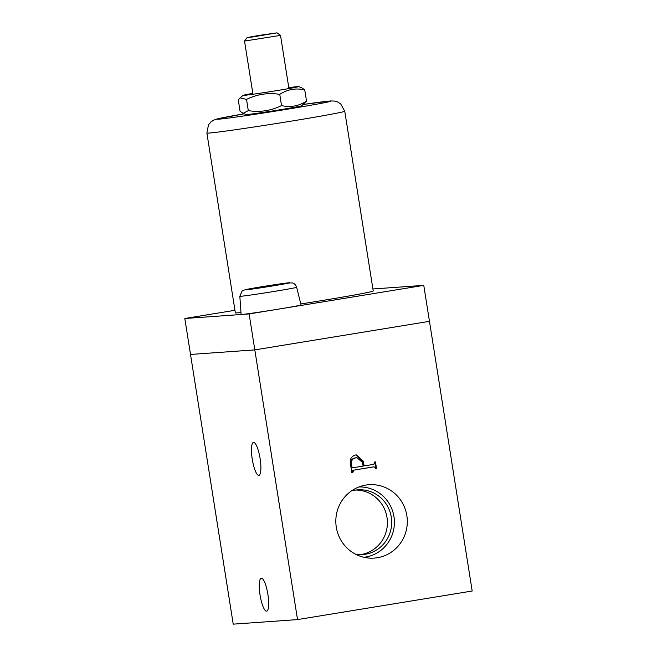 <?xml version="1.0" encoding="UTF-8"?>
<svg xmlns="http://www.w3.org/2000/svg" width="657" height="657" viewBox="0 0 657 657"><rect width="100%" height="100%" fill="white"/><g stroke="black" fill="none" stroke-linecap="round" stroke-linejoin="round"><path stroke-width="0.99" d="M377.323 557.727A36.784 35.741 85.9 0 0 406.847 515.63A36.784 35.741 85.9 0 0 365.818 485.08A36.784 35.741 85.9 0 0 364.405 485.342A36.784 35.741 85.9 0 0 335.916 523.933A36.784 35.741 85.9 0 0 369.562 558.113A36.784 35.741 85.9 0 0 377.323 557.727M363.855 557.284A35.264 34.271 85.9 0 0 365.653 557.037A35.264 34.271 85.9 0 0 394.241 518.858A35.264 34.271 85.9 0 0 358.87 486.968M355.823 554.36A32.472 31.552 85.9 0 0 362.434 554.607A32.472 31.552 85.9 0 0 365.21 554.278A32.472 31.552 85.9 0 0 391.473 518.545A32.472 31.552 85.9 0 0 357.843 489.826A32.472 31.552 85.9 0 0 355.059 490.147A32.472 31.552 85.9 0 0 351.339 491.001M360.282 554.68A32.472 31.552 85.9 0 0 360.931 554.582A32.472 31.552 85.9 0 0 387.302 519.95A32.472 31.552 85.9 0 0 355.7 490.048M261.355 578.217A16.688 3.926 80.7 0 1 267.867 594.24A16.688 3.926 80.7 0 1 266.66 611.174A16.688 3.926 80.7 0 1 266.578 611.182A16.688 3.926 80.7 0 1 260.065 595.16A16.688 3.926 80.7 0 1 261.272 578.226A16.688 3.926 80.7 0 1 261.355 578.217M253.569 442.407A16.688 3.926 80.7 0 1 260.082 458.43A16.688 3.926 80.7 0 1 258.874 475.364A16.688 3.926 80.7 0 1 258.792 475.372A16.688 3.926 80.7 0 1 252.28 459.35A16.688 3.926 80.7 0 1 253.487 442.416A16.688 3.926 80.7 0 1 253.569 442.407M297.531 619.592L472.186 591.021L429.464 321.33L254.809 349.894L297.531 619.592L233.227 624.15L190.514 354.452L254.809 349.894L429.464 321.33L423.773 285.368L372.905 288.973M363.387 461.263L364.126 465.92L373.619 464.368L374.58 462.988L374.433 462.06L375.459 461.887L376.527 468.605L375.492 468.769L375.344 467.841L374.014 466.84L353.647 470.174L352.842 472.482L351.815 472.646L350.419 463.817C349.639 459.243 351.323 456.311 355.486 455.005L356.349 454.907L363.387 461.263L362.672 461.321L363.411 465.969L364.126 465.92M373.299 466.889L353.647 470.174M374.753 462.002L375.812 468.655L376.527 468.605M352.932 470.223L351.996 471.677L352.71 471.627M351.996 471.677L352.127 472.531L352.842 472.482M355.987 454.94L362.672 461.321M351.191 466.618L353.228 467.702L363.099 466.092L362.524 462.446L357.014 457.707L355.371 457.863C351.725 458.545 350.222 460.787 350.871 464.581L351.191 466.618L352.513 467.751M352.349 467.768L353.228 467.702M350.871 464.581L351.585 464.532L351.906 466.569M355.371 457.863L356.086 457.814C352.439 458.496 350.937 460.738 351.585 464.532M357.014 457.707L356.086 457.814M300.816 303.961A69.798 1.462 -9 0 0 320.723 300.766A69.798 1.462 -9 0 0 373.233 291.01L344.753 111.214A69.798 1.462 171 0 1 292.25 120.97A69.798 1.462 171 0 1 206.881 133.051L235.354 312.847A69.798 1.462 -9 0 0 240.979 312.543M234.951 310.293L184.814 318.497L190.514 354.452L254.809 349.894L249.118 313.939L423.773 285.368M184.814 318.497L249.118 313.939M258.48 35.486L247.065 37.597L252.699 36.964L277.032 32.85L258.48 35.486M277.032 32.85L280.514 35.379L244.544 41.062L252.97 94.255M258.398 287.914C249.29 289.277 256.115 288.004 257.437 287.659L276.359 284.703C285.475 283.339 278.642 284.612 277.32 284.957L253.356 288.587M278.223 309.176A30.345 0.632 171 0 1 241.111 314.432L239.838 296.274A28.76 0.6 171 0 0 275.02 291.297A28.76 0.6 171 0 0 296.652 287.281L301.054 304.93A30.345 0.632 171 0 1 278.223 309.176M276.359 284.703L281.41 284.029M288.793 87.677A28.07 0.591 171 0 1 298.582 86.56A28.07 0.591 171 0 1 277.492 90.502A28.07 0.591 171 0 1 243.172 95.331A28.07 0.591 171 0 1 252.83 93.376M243.09 113.357L246.219 114.556A28.07 0.591 171 0 0 280.531 109.678A28.07 0.591 171 0 0 301.629 105.777L306.523 101.121C298.771 106.114 290.443 107.608 281.541 105.588C271.045 110.778 259.967 112.462 248.305 110.639L243.09 113.357L240.051 111.222L238.277 99.995L240.076 97.836L246.523 99.412C257.018 94.214 268.097 92.53 279.759 94.353C287.511 89.36 295.839 87.866 304.741 89.886L301.711 87.759L298.582 86.56M306.523 101.121L304.741 89.886M281.541 105.588L279.759 94.353M248.305 110.639L246.523 99.412M206.881 133.051L208.474 124.863L210.938 121.939L213.468 120.239L217.106 118.933L244.24 113.801A57.66 1.207 -9 0 0 221.343 118.942A57.66 1.207 -9 0 0 287.495 109.185A57.66 1.207 -9 0 0 330.225 101.416A57.66 1.207 -9 0 0 303.271 104.455L330.668 100.948L334.528 101.063L337.46 101.901L340.704 103.921L344.753 111.214M296.652 287.281C295.067 283.11 292.176 282.855 292.57 282.945L287.101 282.953L262.003 286.69A22.716 0.476 -9 0 0 245.595 289.868A22.716 0.476 -9 0 0 272.729 285.926A22.716 0.476 -9 0 0 289.17 282.748A22.716 0.476 -9 0 0 262.036 286.69L243.772 290.139L241.99 291.199L239.838 296.274M247.065 37.597L244.544 41.062M256.008 113.439L256.115 114.129M280.514 35.379L288.932 88.564M291.971 107.74L292.078 108.43M243.172 95.331L240.076 97.836"/></g></svg>
